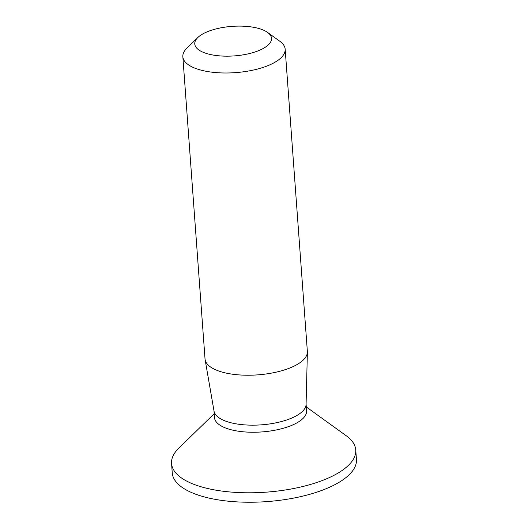 <?xml version="1.0" encoding="UTF-8"?>
<svg xmlns="http://www.w3.org/2000/svg" width="528" height="528" viewBox="0 0 528 528"><rect width="100%" height="100%" fill="white"/><g stroke="black" fill="none" stroke-linecap="round" stroke-linejoin="round"><path stroke-width="0.79" d="M262.429 29.713A38.478 14.81 -4.2 0 0 197.809 37.541A38.478 14.81 -4.2 0 0 234.221 55.909A38.478 14.81 -4.2 0 0 267.564 32.419A38.478 14.81 -4.2 0 0 262.429 29.713M214.196 413.714L178.86 448.074A92.347 35.541 -4.2 0 0 171.554 463.472L172.247 472.916A92.347 35.541 -4.2 0 0 266.95 501.6A92.347 35.541 -4.2 0 0 356.446 459.393L355.753 449.948A92.347 35.541 -4.2 0 0 346.276 435.778L306.299 406.956M171.554 463.472A92.347 35.541 -4.2 0 0 266.257 492.155A92.347 35.541 -4.2 0 0 355.753 449.948M213.985 410.843L214.48 417.589A46.174 17.774 -4.2 0 0 261.835 431.93A46.174 17.774 -4.2 0 0 306.583 410.824L306.088 404.078M182.84 56.707L205.029 358.934A51.302 19.747 -4.2 0 0 205.121 359.68L214.045 411.173A46.174 17.774 -4.2 0 0 261.314 424.849A46.174 17.774 -4.2 0 0 306.075 404.415L307.382 352.169A51.302 19.747 -4.2 0 0 307.362 351.424L285.166 49.19A51.302 19.747 175.8 0 1 235.448 72.64A51.302 19.747 175.8 0 1 182.84 56.707A51.302 19.747 175.8 0 1 186.899 48.147L197.809 37.541M205.121 359.68A51.302 19.747 -4.2 0 0 257.644 374.873A51.302 19.747 -4.2 0 0 307.382 352.169M267.564 32.419L279.906 41.323A51.302 19.747 175.8 0 1 285.166 49.19"/></g></svg>
